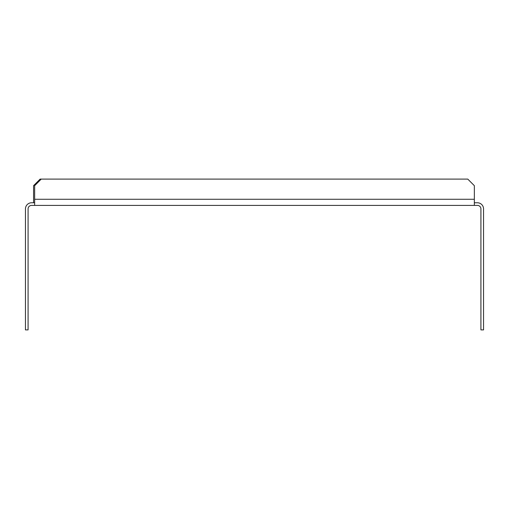 <?xml version="1.0" encoding="UTF-8"?>
<svg xmlns="http://www.w3.org/2000/svg" width="509" height="509" viewBox="0 0 509 509"><rect width="100%" height="100%" fill="white"/><g stroke="black" fill="none" stroke-linecap="round" stroke-linejoin="round"><path stroke-width="0.76" d="M28.078 300.31L28.078 315.65M25.45 329.902L25.45 208.906A6.14 6.14 0 0 1 31.59 202.773L34.657 202.773L34.657 205.401L474.343 205.401L474.343 202.773L477.41 202.773A6.14 6.14 0 0 1 483.55 208.906L483.55 329.902L480.916 329.902L480.922 208.906A3.506 3.506 0 0 0 477.41 205.401L31.59 205.401A3.506 3.506 0 0 0 28.078 208.906L28.078 329.902L25.45 329.902M34.657 202.773L34.657 185.677L41.229 179.098L467.771 179.098L474.343 185.677L474.343 202.773L474.343 185.677L467.771 179.098M41.229 179.098L40.135 179.098L33.562 185.677L33.562 202.773M474.343 199.267L34.657 199.267"/></g></svg>
